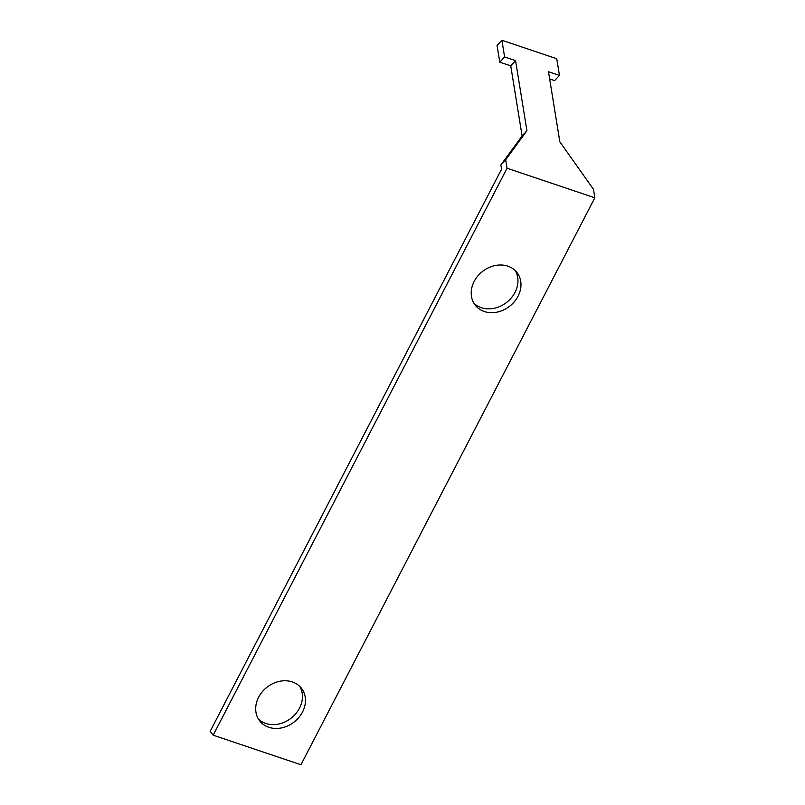<?xml version="1.0" encoding="UTF-8"?>
<svg xmlns="http://www.w3.org/2000/svg" width="805" height="805" viewBox="0 0 805 805"><rect width="100%" height="100%" fill="white"/><g stroke="black" fill="none" stroke-linecap="round" stroke-linejoin="round"><path stroke-width="1.21" d="M213.184 735.186L210.165 731.342L501.555 169.201L500.861 164.955L505.691 159.722L507.07 168.235L213.184 735.186L300.949 764.75L594.835 197.799L593.456 189.286L559.837 141.821L548.487 71.726L559.455 75.418L554.625 80.641L549.664 78.971M507.07 168.235L594.835 197.799M474.155 281.448A26.495 22.067 -38.2 0 1 516.921 272.472A26.495 22.067 -38.2 0 1 509.726 306.192A26.495 22.067 -38.2 0 1 475.272 305.216A26.495 22.067 -38.2 0 1 474.155 281.448M258.636 697.221A26.495 22.067 -38.2 0 1 301.402 688.235A26.495 22.067 -38.2 0 1 294.217 721.954A26.495 22.067 -38.2 0 1 259.753 720.988A26.495 22.067 -38.2 0 1 258.636 697.221M473.883 303.193A26.495 22.067 141.8 0 0 506.707 302.348A26.495 22.067 141.8 0 0 515.281 270.651M258.375 718.966A26.495 22.067 141.8 0 0 291.199 718.11A26.495 22.067 141.8 0 0 299.762 686.423M500.861 164.955L522.103 135.965L510.742 65.859L499.774 62.166L497.067 45.483L501.897 40.25L504.604 56.944L515.572 60.637L526.923 130.732L522.103 135.965M559.455 75.418L556.748 58.725L501.897 40.25M515.572 60.637L510.742 65.859M504.604 56.944L499.774 62.166M526.923 130.732L505.691 159.722"/></g></svg>

